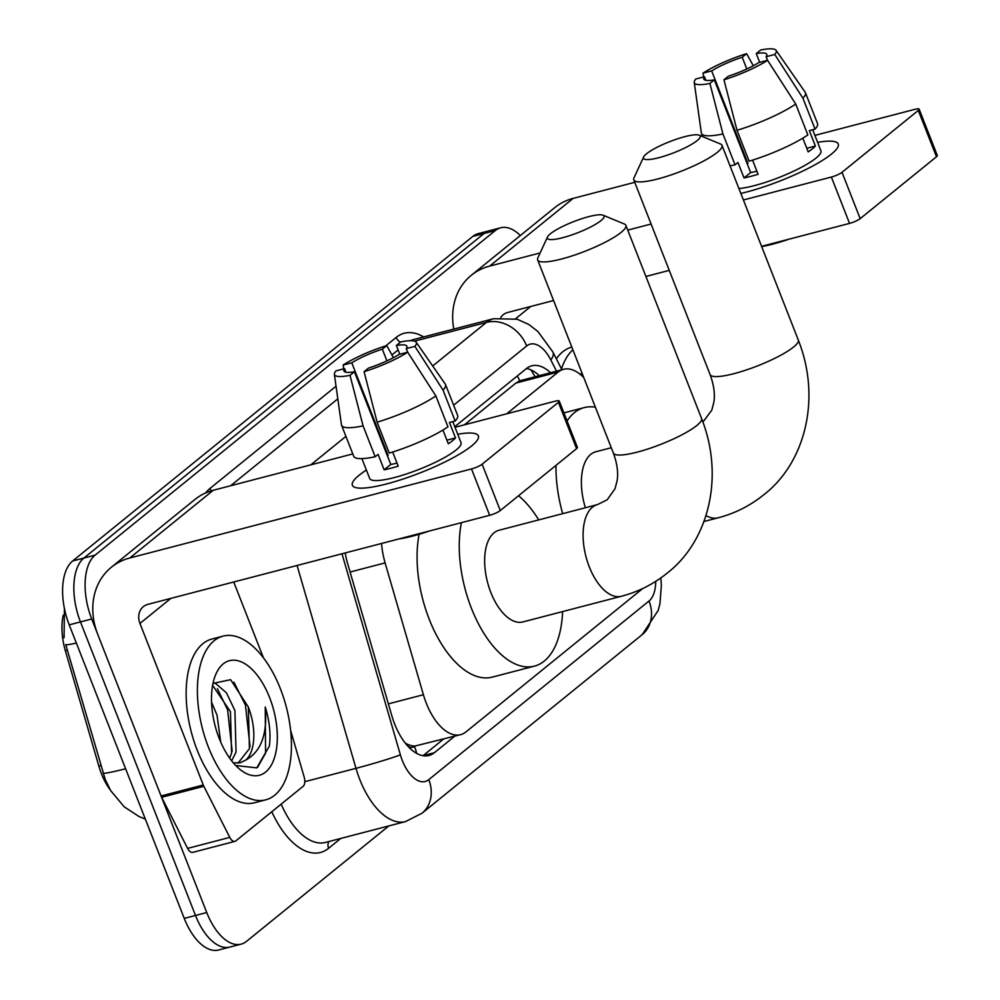 <?xml version="1.0" encoding="UTF-8"?>
<svg xmlns="http://www.w3.org/2000/svg" width="1000" height="1000" viewBox="0 0 1000 1000"><rect width="100%" height="100%" fill="white"/><g stroke="black" fill="none" stroke-linecap="round" stroke-linejoin="round"><path stroke-width="1.5" d="M381.562 543.462A50.75 25.987 75.4 0 0 385.112 562.9L423.4 694.737A50.75 25.987 75.4 0 0 426.225 703.05A50.75 25.987 75.4 0 0 460.613 734.65A50.75 25.987 75.4 0 0 465.988 731.888L642.712 588.538M110.425 790.175A45.675 23.388 -104.6 0 1 101.4 773.637A45.675 23.388 -104.6 0 1 98.863 766.15L65.362 650.8A45.675 23.388 -104.6 0 1 63.25 615.163M407.837 746.15A16.912 8.662 75.4 0 0 414.462 746.375L414.837 746.075A50.75 25.987 -104.6 0 1 405.175 743M583.812 377.688A50.75 25.987 75.4 0 0 563.55 369.288L519.75 380.812L515.9 383.075L464.412 424.825M414.837 746.075L460.613 734.65M563.55 369.288A50.75 25.987 75.4 0 0 558.175 372.05L506.7 413.812M76.35 643.088A59.212 2.75 163.8 0 1 65.738 644.587L105.25 779.55L110.775 790.75L124.237 806.85L139.075 816.562L145.338 819.1M388.837 825.925L246.5 941.375A50.75 25.987 -104.6 0 1 241.137 944.137A50.75 25.987 -104.6 0 1 206.75 912.537L91.713 618.987A50.75 25.987 -104.6 0 1 95.138 555.125L495.325 230.538L484.075 233.475A50.75 25.987 -104.6 0 1 489.438 230.712A50.75 25.987 -104.6 0 0 484.075 233.475L83.888 558.062L484.075 233.475L472.825 236.4A50.75 25.987 -104.6 0 1 478.188 233.637L500.688 227.775A50.75 25.987 -104.6 0 1 520.337 235.538M91.713 618.987L80.463 621.925A50.75 25.987 -104.6 0 1 83.888 558.062A50.75 25.987 -104.6 0 0 80.463 621.925L195.5 915.475L80.463 621.925L69.212 624.85A50.75 25.987 -104.6 0 1 72.638 560.988L472.825 236.4M241.137 944.137L229.887 947.062A50.75 25.987 -104.6 0 1 195.5 915.475A50.75 25.987 -104.6 0 0 229.887 947.062L218.637 950A50.75 25.987 -104.6 0 1 184.25 918.4L69.212 624.85M345.213 552.938A50.75 25.987 75.4 0 0 347.75 563.962L391.775 715.575A50.75 25.987 75.4 0 0 394.6 723.888A50.75 25.987 75.4 0 0 428.988 755.487A50.75 25.987 75.4 0 0 434.35 752.725L454.762 736.175M443.512 739.1L423.1 755.65A50.75 25.987 -104.6 0 1 423.038 755.713M495.325 230.538A50.75 25.987 -104.6 0 1 500.688 227.775M550.525 372.688A50.75 25.987 75.4 0 0 531.775 365.812A50.75 25.987 75.4 0 0 526.413 368.575L454.775 426.675M526.475 368.512A50.75 25.987 -104.6 0 1 539.275 375.613M280.4 688.787A84.588 43.312 -104.6 0 1 265.738 799.837A84.588 43.312 -104.6 0 1 208.425 747.175A84.588 43.312 -104.6 0 1 223.075 636.125A84.588 43.312 -104.6 0 1 280.4 688.787M265.738 799.837L254.488 802.763A84.588 43.312 -104.6 0 1 197.175 750.1A84.588 43.312 -104.6 0 1 211.838 639.062L223.075 636.125M248.137 706.525A42.3 21.65 -104.6 0 1 248.337 707.05L230.637 679.688L213 683.388M219.213 738.413A59.212 30.312 -104.6 0 1 214.938 676.538A59.212 30.312 -104.6 0 1 269.6 697.55A59.212 30.312 -104.6 0 1 272.987 761.7A59.212 30.312 -104.6 0 1 238.912 768.538A59.212 30.312 -104.6 0 1 219.213 738.413M229.613 758.075L231.588 753.238L230.45 711.712L212.613 685.325M231.663 760.837L236.05 752.075L234.913 710.55L226.425 692.8L215.787 683.625L213.238 683.025M220.688 741.975L217.05 715.2L211.55 702.237M238.025 763.162L249.438 748.587L248.312 707.062A42.3 21.65 -104.6 0 1 245.7 760.1L240.3 762.763L233.325 762.875M235.712 765.512L256.762 767.875L269.4 746.038C270.875 733.787 269.5 720.775 265.25 707.013C267.6 734.025 261.075 751.725 245.7 760.1M232.175 751.263L227.587 709.737L217.387 688.675M250.037 746.612L245.438 705.088L233.95 682.225M257.575 767.375L265.562 753.162L265.25 707.013M471.625 445.938A67.675 13.175 158.6 0 1 413.925 475.238A67.675 13.175 158.6 0 1 357.863 488A67.675 13.175 158.6 0 1 359.125 475.25A67.675 13.175 158.6 0 1 366.388 470.05A67.675 13.175 158.6 0 0 359.125 475.25A67.675 13.175 158.6 0 0 352.362 485.288A67.675 13.175 158.6 0 0 402.912 479.087A67.675 13.175 158.6 0 0 471.625 445.938A67.675 13.175 158.6 0 0 476.188 441.625A67.675 13.175 158.6 0 0 457.738 434.237A67.675 13.175 158.6 0 1 478.375 435.9A67.675 13.175 158.6 0 1 471.625 445.938M290.613 730.325L304.175 777.062A8.462 4.325 75.4 0 1 303.137 786.325L235.837 840.9A8.462 4.325 75.4 0 1 234.95 841.363L192.763 852.362A8.462 4.325 -104.6 0 1 187.613 848.388L161.65 797.288A8.462 4.325 -104.6 0 1 161.075 795.987L97.762 634.438A67.675 56.612 51 0 1 111.388 567.225A67.675 56.612 51 0 1 129.787 557.987L471.5 468.95A8.462 1.65 -21.4 0 0 482.125 464.2L500.288 510.55A8.462 1.65 158.6 0 1 489.663 515.3L147.963 604.338A16.912 14.15 -129 0 0 143.35 606.65A16.912 14.15 -129 0 0 139.95 623.45L203.263 785A8.462 4.325 75.4 0 0 203.837 786.3L229.788 837.4A8.462 4.325 75.4 0 0 234.95 841.363M111.388 567.225L194.875 499.513A67.675 56.612 51 0 1 213.287 490.262L352.8 453.913M558.425 402.312A8.462 1.65 -21.4 0 0 559.263 401.062L577.425 447.413A8.462 1.65 158.6 0 1 576.587 448.663L558.425 402.312L482.125 464.2M559.263 401.062A8.462 1.65 -21.4 0 0 554.987 401.225L455.012 427.275M576.587 448.663L500.288 510.55M233.725 581.987L263.463 657.85M407.688 352.188L399.038 354.45A33.837 6.587 158.6 0 1 368.5 368.1L364.075 371.688A43.987 8.562 158.6 0 0 407.688 352.188L435.85 395.938L447.95 426.838A55.825 10.875 158.6 0 1 389.237 453.088L377.125 422.188L364.075 371.688M354.438 371.763L350.012 375.35A43.987 8.562 158.6 0 1 334.363 374.288A43.987 8.562 158.6 0 1 335.938 370.887L344.588 368.638A33.837 6.587 158.6 0 0 343.913 370.962A33.837 6.587 158.6 0 0 354.438 371.763L390.775 464.462A33.837 6.587 -21.4 0 0 397 463.088M344.588 368.638L345.988 372.225M399.812 354.25L396.375 345.487L400.812 341.9A43.987 8.562 158.6 0 1 416.175 342.225L445.312 384.15A55.825 10.875 158.6 0 1 445.55 384.6L457.663 415.5A55.825 10.875 158.6 0 1 455.15 421L449.45 422.488L455.513 437.938A49.062 9.55 158.6 0 1 452.525 440.7A49.062 9.55 158.6 0 1 448.312 443.775L442.938 430.05M452.788 421.613L461.05 442.688A49.062 9.55 158.6 0 1 456.15 449.963A49.062 9.55 158.6 0 1 406.337 474A49.062 9.55 158.6 0 1 369.7 478.488L361.9 458.6M350.012 375.35L363.062 425.85L375.175 456.75L378.088 454.375L384.15 469.825A49.062 9.55 158.6 0 0 398.212 466.163L392.663 452.025M375.175 456.75A55.825 10.875 158.6 0 1 353.7 456.238L341.6 425.337A55.825 10.875 158.6 0 1 341.463 424.85L334.363 374.288M363.062 425.85A55.825 10.875 158.6 0 1 341.6 425.337M445.55 384.6A55.825 10.875 158.6 0 1 443.038 390.1L414.888 346.35L406.238 348.612L407.65 352.2M455.15 421L443.038 390.1M387.425 455.925A33.837 6.587 -21.4 0 1 388.113 455.5L351.775 362.8L343.137 365.05L343.762 368.85M343.137 365.05A43.987 8.562 158.6 0 1 386.75 345.562L382.312 349.15L386.912 360.875M393.425 357.663L386.75 345.562M416.175 342.225A43.987 8.562 158.6 0 1 414.888 346.35M351.775 362.8A33.837 6.587 158.6 0 1 382.312 349.15M396.375 345.487A33.837 6.587 158.6 0 1 406.912 346.275A33.837 6.587 158.6 0 1 406.238 348.612M429.263 531.038A57.525 11.2 158.6 0 1 398.7 539M435.85 395.938A55.825 10.875 158.6 0 1 377.125 422.188M455.513 437.938L446.9 440.175M390.775 464.462L384.15 469.825M388.113 455.5L387.337 455.7M580.475 374.575A59.212 30.312 -104.6 0 1 581.975 372.987M561.475 368.925A84.588 43.312 -104.6 0 1 572.888 349.8M556.375 358.875A84.588 43.312 -104.6 0 1 571.712 347.163L571.838 347.125M601.025 220.588A30.45 5.925 -21.4 0 0 603.075 215.2A30.45 5.925 -21.4 0 0 578.513 219.812A30.45 5.925 -21.4 0 0 550.4 233.775A30.45 5.925 -21.4 0 0 547.5 236.975A30.45 5.925 -21.4 0 0 567.35 236.388A30.45 5.925 -21.4 0 0 601.025 220.588M603.075 215.2L624.325 223.988A47.375 9.225 158.6 0 1 625.875 225.35A47.375 9.225 158.6 0 1 621.138 232.375A47.375 9.225 158.6 0 1 573.05 255.588A47.375 9.225 158.6 0 1 537.663 259.925A47.375 9.225 158.6 0 1 537.875 257.875L547.5 236.975M621.35 596.275A47.375 24.25 75.4 0 1 589.263 566.788A47.375 24.25 75.4 0 1 592.463 507.175A47.375 24.25 75.4 0 1 597.463 504.6L499.038 530.25A47.375 24.25 75.4 0 0 490.825 592.438A47.375 24.25 75.4 0 0 522.925 621.925L621.35 596.275C638.237 591.85 653.4 584.212 666.862 573.362C707.275 542.562 725.35 478.562 701.562 418.475L625.875 225.35M562.6 611.587A93.05 47.638 -104.6 0 1 534.438 666.125A93.05 47.638 -104.6 0 1 471.388 608.2A93.05 47.638 -104.6 0 1 461.413 522.663M534.438 666.125L492.25 677.125A93.05 47.638 -104.6 0 1 429.2 619.188A93.05 47.638 -104.6 0 1 419.113 534.275M518.55 495.737A93.05 47.638 -104.6 0 1 538.713 519.913M697.163 140.588A30.45 5.925 -21.4 0 0 699.2 135.188A30.45 5.925 -21.4 0 0 674.638 139.812A30.45 5.925 -21.4 0 0 646.538 153.775A30.45 5.925 -21.4 0 0 643.625 156.975A30.45 5.925 -21.4 0 0 663.487 156.375A30.45 5.925 -21.4 0 0 697.163 140.588M699.2 135.188L720.462 143.988A47.375 9.225 158.6 0 1 722 145.35A47.375 9.225 158.6 0 1 717.275 152.375A47.375 9.225 158.6 0 1 669.175 175.575A47.375 9.225 158.6 0 1 633.8 179.913A47.375 9.225 158.6 0 1 634 177.862L643.625 156.975M611.275 447.75L595.763 451.788A47.375 24.25 75.4 0 0 585.388 507.75M562.7 513.663A93.05 47.638 -104.6 0 1 556 465.363M567.062 420.95A93.05 47.638 -104.6 0 1 584.25 407.587A93.05 47.638 -104.6 0 1 595.4 407.225M831.5 154.037A67.675 13.175 158.6 0 1 740.85 193.425A67.675 13.175 158.6 0 0 831.5 154.037A67.675 13.175 158.6 0 0 836.075 149.725A67.675 13.175 158.6 0 0 817.625 142.35A67.675 13.175 158.6 0 1 838.263 144A67.675 13.175 158.6 0 1 831.5 154.037M453.787 329.087A67.675 56.612 51 0 1 471.262 275.338A67.675 56.612 51 0 1 489.675 266.087L540.15 252.938M471.262 275.338L554.75 207.613A67.675 56.612 51 0 1 573.162 198.375L634.738 182.325M627.737 230.113L651.087 224.037M743.413 199.975L831.375 177.05A8.462 1.65 -21.4 0 0 842.013 172.3L860.175 218.65A8.462 1.65 158.6 0 1 849.538 223.4L761.575 246.325M918.3 110.425A8.462 1.65 -21.4 0 0 919.15 109.162L937.312 155.512A8.462 1.65 158.6 0 1 936.462 156.775L918.3 110.425L842.013 172.3M919.15 109.162A8.462 1.65 -21.4 0 0 914.875 109.338L814.887 135.387M936.462 156.775L860.175 218.65M669.25 270.375L645.9 276.462M553.575 300.525L507.837 312.438A16.912 14.15 -129 0 0 503.237 314.75A16.912 14.15 -129 0 0 500.763 317.488M767.575 60.3L758.925 62.55A33.837 6.587 158.6 0 1 728.388 76.2L723.962 79.787A43.987 8.562 158.6 0 0 767.575 60.3L795.725 104.038L807.837 134.938A55.825 10.875 158.6 0 1 749.112 161.188L737.013 130.287L723.962 79.787M714.325 79.862L709.9 83.45A43.987 8.562 158.6 0 1 694.237 82.387A43.987 8.562 158.6 0 1 695.812 79L704.463 76.737A33.837 6.587 158.6 0 0 703.787 79.075A33.837 6.587 158.6 0 0 714.325 79.862L750.65 172.562A33.837 6.587 -21.4 0 0 756.888 171.188M704.463 76.737L705.863 80.325M759.688 62.35L756.263 53.587L760.688 50A43.987 8.562 158.6 0 1 776.05 50.325L805.2 92.263A55.825 10.875 158.6 0 1 805.438 92.713L817.537 123.6A55.825 10.875 158.6 0 1 815.037 129.1L809.338 130.588L815.387 146.037A49.062 9.55 158.6 0 1 812.4 148.8A49.062 9.55 158.6 0 1 808.188 151.875L802.812 138.162M812.675 129.725L820.925 150.8A49.062 9.55 158.6 0 1 816.038 158.075A49.062 9.55 158.6 0 1 738.938 188.55M709.9 83.45L722.95 133.95L735.05 164.85L737.975 162.488L744.025 177.938A49.062 9.55 158.6 0 0 758.088 174.275L752.55 160.125M735.05 164.85A55.825 10.875 158.6 0 1 730.025 165.812M722.95 133.95A55.825 10.875 158.6 0 1 701.475 133.45A55.825 10.875 158.6 0 1 701.35 132.963L694.237 82.387M805.438 92.713A55.825 10.875 158.6 0 1 802.925 98.2L774.762 54.462L766.125 56.712L767.525 60.312M815.037 129.1L802.925 98.2M747.312 164.037A33.837 6.587 -21.4 0 1 747.987 163.6L711.663 70.9L703.012 73.162L703.637 76.95M703.012 73.162A43.987 8.562 158.6 0 1 746.625 53.663L742.2 57.25L746.8 68.987M753.312 65.775L746.625 53.663M776.05 50.325A43.987 8.562 158.6 0 1 774.762 54.462M711.663 70.9A33.837 6.587 158.6 0 1 742.2 57.25M756.263 53.587A33.837 6.587 158.6 0 1 766.787 54.387A33.837 6.587 158.6 0 1 766.125 56.712M789.137 239.137A57.525 11.2 158.6 0 1 761.688 246.6M795.725 104.038A55.825 10.875 158.6 0 1 737.013 130.287M815.387 146.037L806.775 148.287M750.65 172.562L744.025 177.938M747.987 163.6L747.212 163.8M388.375 703.863L423.4 694.737M414.462 746.375A50.75 42.462 51 0 1 416.688 753.4M98.863 766.15L100.9 765.612M65.362 650.8L67.4 650.263M517.312 375.962A50.75 42.462 51 0 1 519.75 380.812M350.087 572.025L385.112 562.9M515.9 383.075L558.175 372.05M125.612 768.775A59.212 2.75 163.8 0 1 103.05 773.112M184.25 918.4L206.75 912.537M72.638 560.988L95.138 555.125M423.1 755.65L434.35 752.725M341.987 553.775L400.387 754.875A33.837 17.325 75.4 0 0 402.275 760.425A33.837 17.325 75.4 0 0 428.775 779.65L649.025 601A33.837 17.325 75.4 0 0 655.725 581.375M428.775 779.65A33.837 28.312 -129 0 1 421.962 813.25L405.6 821.562A67.675 34.65 -104.6 0 1 359.75 779.425A67.675 34.65 -104.6 0 1 355.988 768.337L304.812 781.675M340.763 838.45L328.6 848.312A8.462 7.075 51 0 1 328.913 841.538M328.6 848.312A76.125 38.975 -104.6 0 1 271.788 811.737M281.175 804.137A67.675 34.65 75.4 0 0 325.45 842.438L405.6 821.562M205.613 492.938A76.125 38.975 -104.6 0 1 209.988 488.45L336.037 386.213M385.775 345.863L396.213 337.4A76.125 38.975 -104.6 0 1 423.688 336.938M400.387 754.875A33.837 1.575 163.8 0 1 355.988 768.337L297.075 565.475M432.688 365.988L486.425 322.4L414.487 341.15M556.5 371.125L550.85 360.012A33.837 17.325 75.4 0 0 526.663 345.975A33.837 28.312 -129 0 0 486.425 322.4A67.675 34.65 -104.6 0 1 493.587 318.712L413.438 339.6A67.675 34.65 75.4 0 0 410.375 340.7M310.788 464.862L345.913 436.375M398.113 349.913L391.925 354.938M337.812 398.825L230.637 485.75M526.663 345.975L453.625 405.213M400.337 342.275A8.462 7.075 51 0 1 396.213 337.4M211.325 490.825A8.462 7.075 51 0 1 209.988 488.45M561.888 369.725L552.888 352.013A33.837 11.4 153.1 0 1 550.85 360.012M660.825 577.95L661.375 585.3L659.95 603.688L658.213 610.375L642.212 634.612A33.837 28.312 -129 0 0 649.025 601M213.287 490.262L129.787 557.987M170.875 598.362L139.95 623.45M161.075 795.987L203.263 785M489.663 515.3L471.5 468.95M203.837 786.3L161.65 797.288M187.613 848.388L229.788 837.4M597.463 504.6L607.188 499.787L615.062 488.65L617.125 480.625C618.425 472.638 617.163 463.438 613.35 453.038A47.375 9.225 -21.4 0 0 648.737 448.713A47.375 9.225 -21.4 0 0 696.825 425.5A47.375 9.225 -21.4 0 0 701.562 418.475M706 515.513A47.375 24.25 75.4 0 0 718.088 517.812C734.975 513.4 750.138 505.763 763.6 494.9C804.013 464.1 822.087 400.1 798.288 340.012L722 145.35M702.925 422.088L711.787 410.188L713.863 402.163C715.163 394.175 713.9 384.988 710.088 374.575A47.375 9.225 -21.4 0 0 745.462 370.25A47.375 9.225 -21.4 0 0 793.562 347.038A47.375 9.225 -21.4 0 0 798.288 340.012M573.162 198.375L489.675 266.087M530.763 306.462L515.588 318.775M849.538 223.4L831.375 177.05M535.1 376.7L530.975 369.9M64.4 608.475L64.075 637.737M552.888 352.013L537.913 331.512L528.8 324.475L517.188 319.225L493.587 318.712M421.962 813.25L642.212 634.612M613.35 453.038L537.663 259.925M703.913 521.512L718.088 517.812M584.25 407.587L563.9 412.887M710.088 374.575L633.8 179.913M701.475 133.45L702.738 136.65"/></g></svg>
